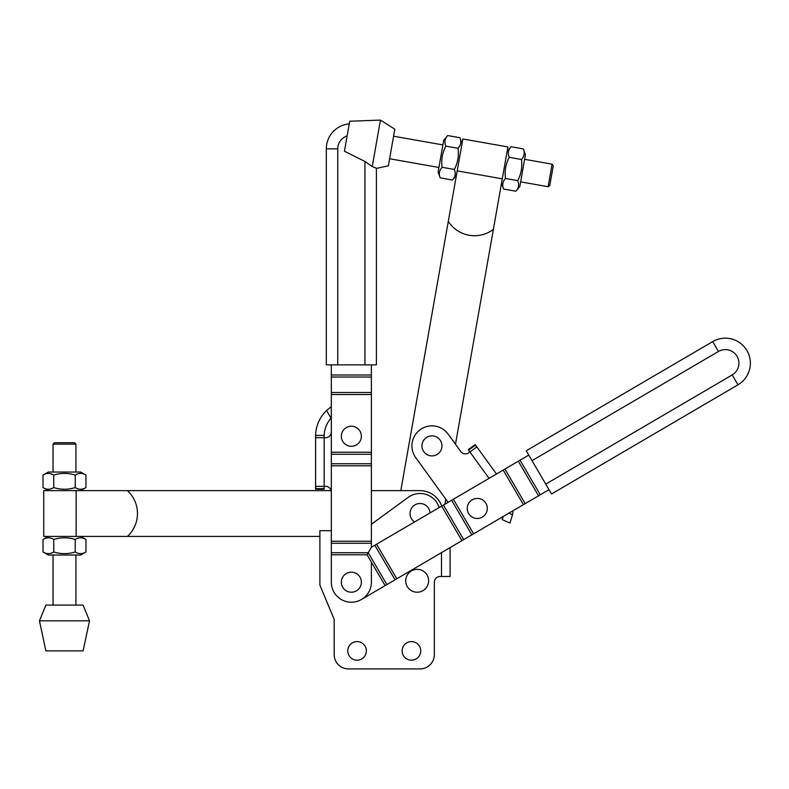 <?xml version="1.0" encoding="UTF-8"?>
<svg xmlns="http://www.w3.org/2000/svg" width="789" height="789" viewBox="0 0 789 789"><rect width="100%" height="100%" fill="white"/><g stroke="black" fill="none" stroke-linecap="round" stroke-linejoin="round"><path stroke-width="1.18" d="M523.344 148.904L525.435 154.674L519.823 186.51L515.878 191.214C518.708 188.078 519.33 184.547 517.742 180.632C521.194 173.975 522.436 166.923 521.48 159.486C524.3 156.35 524.922 152.819 523.344 148.904L511.065 146.744C508.234 149.88 507.613 153.401 509.201 157.317C505.749 163.984 504.506 171.026 505.463 178.472C502.642 181.608 502.021 185.129 503.599 189.044L501.508 183.285M515.878 191.214L503.599 189.044M517.742 180.632L505.463 178.472M521.48 159.486L509.201 157.317M502.287 178.827L507.919 146.932L462.827 138.982L448.29 221.403A31.166 31.166 0 0 0 493.381 229.362L502.287 178.827L457.206 170.878M438.102 172.101L443.714 140.255L447.659 135.56C444.828 138.696 444.207 142.227 445.795 146.143C442.343 152.8 441.1 159.851 442.057 167.288C439.236 170.424 438.615 173.955 440.193 177.86L438.102 172.101M456.417 175.336L452.472 180.03C455.302 176.894 455.924 173.363 454.346 169.457C457.788 162.79 459.03 155.739 458.074 148.302C460.894 145.166 461.516 141.645 459.938 137.73L447.659 135.56M452.472 180.03L440.193 177.86M454.346 169.457L442.057 167.288M458.074 148.302L445.795 146.143M442.895 144.91L393.583 136.211M441.968 445.893A10.01 10.01 0 0 0 426.948 437.224A10.01 10.01 0 0 0 426.948 454.563A10.01 10.01 0 0 0 441.968 445.893M487.306 508.461A10.01 10.01 0 0 0 472.276 499.782A10.01 10.01 0 0 0 472.276 517.13A10.01 10.01 0 0 0 487.306 508.461M380.436 120.096L372.25 166.568L376.392 168.235L372.25 166.568L364.942 161.469L344.438 151.241L349.734 121.22L380.436 120.096L394.825 129.169L388.366 165.798L376.392 168.402M548.118 186.707L549.775 185.543L553.257 165.818L552.093 164.161L548.118 186.707L520.641 181.864M552.093 164.161L524.616 159.319M376.392 168.235L376.392 364.873L326.311 364.873L326.311 148.825A25.041 25.041 0 0 1 349.261 123.873M371.382 490.63L400.822 490.63L448.29 221.403M460.766 451.515A5.72 5.72 0 0 0 468.755 452.797A5.72 5.72 0 0 1 460.766 451.515L448.172 434.137A20.031 20.031 0 0 0 420.202 429.67A20.031 20.031 0 0 0 415.734 457.65L448.113 502.327L445.805 499.151L444.917 504.201M493.381 229.362L455.49 444.237M468.755 452.797L476.615 447.107L475.53 445.065L468.577 450.105L489.052 478.361M512.978 510.769A35.771 35.771 0 0 1 512.495 514.783L509.941 523.048L512.495 514.783L508.875 513.166M503.264 516.46L502.11 519.547L509.941 523.048M468.577 450.105L468.242 449.641L475.195 444.601L475.53 445.065M475.787 445.43L496.488 474.002M528.778 455.095L371.382 547.26L371.382 364.873M331.321 364.873L331.321 582.203A20.031 20.031 0 0 0 361.47 599.482A20.031 20.031 0 0 0 371.382 582.203L371.382 562.123L367.082 554.775L371.382 547.26M361.47 599.482L549.016 489.663M545.761 484.111L551.55 493.983L737.981 384.815A25.041 25.041 0 0 0 746.936 350.553A25.041 25.041 0 0 0 712.674 341.598L526.243 450.775L545.761 484.111L732.192 374.933L737.981 384.815M76.138 536.421L127.443 536.421A31.166 31.166 0 0 0 127.443 490.63L76.138 490.63L76.138 536.421L43.74 536.421L43.74 490.63L76.138 490.63M127.443 490.63L331.143 490.63A5.72 5.72 0 0 0 325.601 486.34L324.171 486.34L324.171 437.698L325.601 437.698A5.72 5.72 0 0 0 331.321 431.977M348.491 668.904L420.034 668.904L348.491 668.904A14.31 14.31 0 0 1 334.181 654.594L334.181 619.976A2.86 2.86 0 0 0 333.964 618.872L320.097 585.596A2.86 2.86 0 0 1 319.88 584.491L319.88 536.421L127.443 536.421M85.962 551.955L80.656 555.022L48.316 555.022L43.01 551.955C46.59 554.194 50.171 554.194 53.751 551.955C60.911 554.194 68.071 554.194 75.231 551.955C78.801 554.194 82.381 554.194 85.962 551.955L85.962 539.479C82.381 537.25 78.801 537.25 75.231 539.479C68.071 537.25 60.911 537.25 53.751 539.479C50.171 537.25 46.59 537.25 43.01 539.479L48.316 536.421M43.01 551.955L43.01 539.479M53.751 551.955L53.751 539.479M75.231 551.955L75.231 539.479M43.01 475.096L48.316 472.039L80.656 472.039L85.962 475.096C82.381 472.858 78.801 472.858 75.231 475.096C68.071 472.858 60.911 472.858 53.751 475.096C50.171 472.858 46.59 472.858 43.01 475.096L43.01 487.572C46.59 489.811 50.171 489.811 53.751 487.572C60.911 489.811 68.071 489.811 75.231 487.572C78.801 489.811 82.381 489.811 85.962 487.572L80.656 490.63M85.962 475.096L85.962 487.572M75.231 475.096L75.231 487.572M53.751 475.096L53.751 487.572M361.372 436.268A10.01 10.01 0 0 0 346.341 427.589A10.01 10.01 0 0 0 346.341 444.937A10.01 10.01 0 0 0 361.372 436.268M430.025 512.919A10.01 10.01 0 0 0 414.965 504.881A10.01 10.01 0 0 0 414.61 521.943M361.372 582.203A10.01 10.01 0 0 0 346.341 573.524A10.01 10.01 0 0 0 346.341 590.872A10.01 10.01 0 0 0 361.372 582.203M331.321 492.06A5.72 5.72 0 0 0 325.601 486.34M324.171 488.628L324.171 486.34L315.896 486.34L315.58 488.628L324.171 488.628L324.171 489.2L315.58 489.2L315.58 488.628M315.59 436.07L315.896 437.698L324.171 437.698L324.18 435.41L315.6 435.41A35.771 35.771 0 0 1 326.557 410.487L331.321 406.631L326.557 410.487L331.025 418.219A27.181 27.181 0 0 0 324.18 435.41M315.58 488.184L315.58 436.268M441.495 552.635L441.495 576.483L440.065 576.483A5.72 5.72 0 0 0 434.335 582.203L434.335 654.594L434.335 582.203A5.72 5.72 0 0 1 439.197 576.542M371.382 524.261L408.209 497.356A20.031 20.031 0 0 1 439.157 507.574M420.744 650.876A9.3 9.3 0 0 1 406.799 658.933A9.3 9.3 0 0 1 406.799 642.828A9.3 9.3 0 0 1 420.744 650.876M366.372 650.876A9.3 9.3 0 0 1 352.427 658.933A9.3 9.3 0 0 1 352.427 642.828A9.3 9.3 0 0 1 366.372 650.876M420.034 668.904A14.31 14.31 0 0 0 434.335 654.594M319.88 584.491L319.88 530.691L331.321 530.691M334.181 619.976A2.86 2.86 0 0 0 333.964 618.872L320.097 585.596M441.495 576.483L450.075 576.483L450.075 547.605M428.614 580.773A11.45 11.45 0 0 1 411.444 590.685A11.45 11.45 0 0 1 411.444 570.861A11.45 11.45 0 0 1 428.614 580.773M75.931 555.022L75.931 605.094M75.931 444.138L74.501 442.708L54.471 442.708L53.041 444.138L75.931 444.138L75.931 472.039M83.092 605.094L45.89 605.094L39.45 620.835L89.522 620.835L83.092 605.094M89.522 620.835L83.092 650.876L45.89 650.876L39.45 620.835M400.822 490.63L420.034 490.63A22.891 22.891 0 0 1 441.682 506.094L461.94 540.652M331.321 552.754L368.236 552.754L386.896 584.6M374.834 545.238L395.072 579.807M371.382 562.123L385.14 585.625M712.674 341.598L718.454 351.48L532.023 460.648M718.454 351.48A13.591 13.591 0 0 1 737.054 356.342A13.591 13.591 0 0 1 732.192 374.933M376.58 544.223L396.818 578.791M443.438 505.068L463.685 539.637M451.624 500.275L471.871 534.843M453.369 499.25L473.617 533.818M503.185 470.086L523.423 504.654M504.93 469.06L525.168 503.629M518.294 461.23L538.542 495.798M520.04 460.204L540.287 494.782M331.321 554.775L367.082 554.775M364.942 161.469L364.942 364.873M326.311 148.825L337.761 148.825L337.761 364.873M337.761 148.825A13.591 13.591 0 0 1 347.14 135.905M331.321 543.266L371.382 543.266M331.321 541.244L371.382 541.244M331.321 463.754L371.382 463.754M331.321 465.776L371.382 465.776M331.321 454.277L371.382 454.277M331.321 452.245L371.382 452.245M331.321 394.53L371.382 394.53M331.321 392.508L371.382 392.508M331.321 377.014L371.382 377.014M331.321 374.992L371.382 374.992M507.12 151.439L511.065 146.744M462.029 143.49L459.938 137.73M438.921 167.455L389.608 158.757M80.656 536.421L85.962 539.479M48.316 490.63L43.01 487.572M53.041 555.022L53.041 605.094M53.041 444.138L53.041 472.039"/></g></svg>
